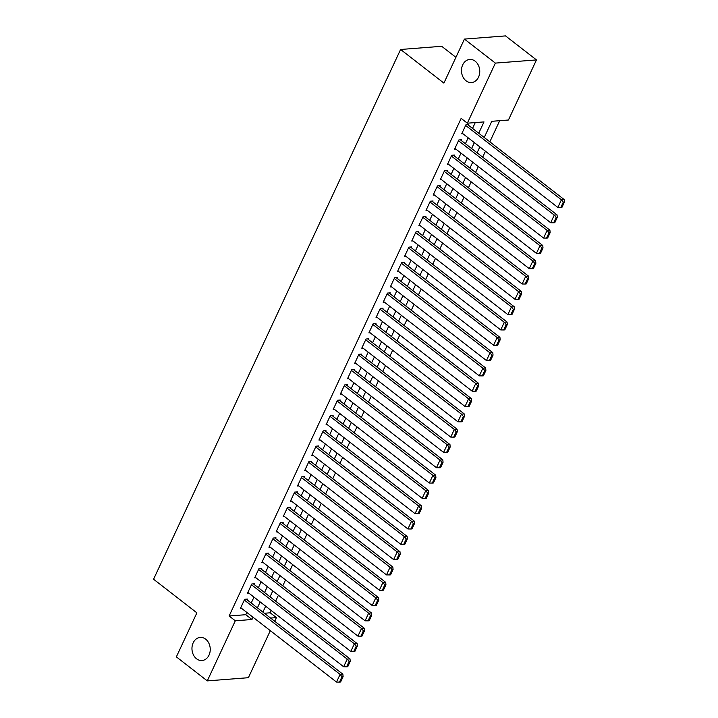 <?xml version="1.0" encoding="UTF-8"?>
<svg xmlns="http://www.w3.org/2000/svg" width="718" height="718" viewBox="0 0 718 718"><rect width="100%" height="100%" fill="white"/><g stroke="black" fill="none" stroke-linecap="round" stroke-linejoin="round"><path stroke-width="1.08" d="M205.671 639.173A11.578 9.128 85.6 0 1 210.042 651.827A11.578 9.128 85.6 0 1 202 660.515A11.578 9.128 85.6 0 1 196.535 658.774A11.578 9.128 85.6 0 1 192.164 646.11A11.578 9.128 85.6 0 1 200.205 637.422A11.578 9.128 85.6 0 1 205.671 639.173M475.19 61.201A11.578 9.128 85.6 0 1 479.552 73.855A11.578 9.128 85.6 0 1 471.511 82.543A11.578 9.128 85.6 0 1 466.045 80.793A11.578 9.128 85.6 0 1 461.683 68.138A11.578 9.128 85.6 0 1 469.725 59.45A11.578 9.128 85.6 0 1 475.19 61.201M455.921 57.341L441.696 46.293L400.599 49.479L153.571 579.229L196.885 612.849L176.359 656.871L207.287 680.888L235.307 620.792L251.973 619.499L253.023 617.238M400.599 49.479L443.904 83.1L464.429 39.086L505.526 35.9L536.463 59.917L508.443 120.014L491.776 121.306L484.228 137.488M264.377 613.253L270.219 612.804L271.269 610.551M275.649 601.154L278.413 595.24M282.793 585.843L285.549 579.929M289.928 570.532L292.693 564.617M297.072 555.229L299.828 549.315M304.208 539.918L306.972 534.004M311.352 524.607L314.107 518.692M318.487 509.295L321.242 503.381M325.631 493.984L328.386 488.069M332.766 478.673L335.521 472.758M339.91 463.361L342.666 457.447M347.045 448.05L349.801 442.135M354.189 432.739L356.945 426.824M361.325 417.427L364.08 411.513M368.469 402.116L371.224 396.201M375.604 386.805L378.359 380.89M382.748 371.493L385.503 365.579M389.883 356.191L392.638 350.276M397.027 340.879L399.782 334.965M404.162 325.568L406.918 319.654M411.297 310.257L414.062 304.342M418.441 294.945L421.197 289.031M425.577 279.634L428.341 273.72M432.721 264.323L435.476 258.408M439.856 249.011L442.62 243.097M447 233.7L449.755 227.786M454.135 218.389L456.899 212.474M461.279 203.077L464.034 197.163M468.414 187.766L471.179 181.851M475.558 172.464L478.314 166.549M482.693 157.152L485.458 151.238M489.838 141.841L499.701 120.687M270.219 612.804L276.412 617.606L274.698 621.267M270.318 630.664L248.383 677.702L207.287 680.888M247.091 599.835L247.45 599.072L244.676 599.288L240.386 608.469L241.607 608.379M254.235 584.524L254.594 583.761L251.812 583.976L247.53 593.167L248.751 593.068M261.37 569.212L261.729 568.45L258.956 568.665L254.666 577.855L255.886 577.757M268.514 553.901L268.864 553.138L266.091 553.354L261.81 562.544L263.03 562.445M275.649 538.599L276.008 537.827L273.235 538.042L268.945 547.233L270.165 547.134M282.793 523.287L283.143 522.516L280.37 522.731L276.089 531.921L277.31 531.823M289.928 507.976L290.287 507.204L287.514 507.42L283.224 516.61L284.445 516.511M297.072 492.665L297.423 491.902L294.649 492.108L290.368 501.299L291.589 501.2M304.208 477.353L304.567 476.59L301.784 476.806L297.503 485.987L298.724 485.898M311.352 462.042L311.702 461.279L308.928 461.495L304.647 470.676L305.868 470.586M318.487 446.731L318.846 445.968L316.064 446.183L311.783 455.365L313.003 455.275M325.631 431.419L325.981 430.656L323.208 430.872L318.927 440.053L320.147 439.963M332.766 416.108L333.125 415.345L330.343 415.56L326.062 424.742L327.282 424.652M339.91 400.797L340.26 400.034L337.487 400.249L333.206 409.439L334.426 409.341M347.045 385.485L347.404 384.722L344.622 384.938L340.341 394.128L341.562 394.029M354.189 370.174L354.539 369.411L351.766 369.626L347.485 378.817L348.706 378.718M361.325 354.871L361.684 354.1L358.901 354.315L354.62 363.505L355.841 363.407M368.46 339.56L368.819 338.788L366.045 339.004L361.764 348.194L362.985 348.095M375.604 324.249L375.963 323.477L373.18 323.692L368.899 332.883L370.12 332.784M382.739 308.937L383.098 308.166L380.325 308.381L376.044 317.571L377.264 317.473M389.883 293.626L390.242 292.863L387.46 293.079L383.179 302.26L384.399 302.17M397.018 278.315L397.377 277.552L394.604 277.767L390.314 286.949L391.543 286.859M404.162 263.003L404.521 262.241L401.739 262.456L397.458 271.637L398.678 271.548M411.297 247.692L411.656 246.929L408.883 247.145L404.593 256.326L405.823 256.236M418.441 232.381L418.8 231.618L416.018 231.833L411.737 241.015L412.958 240.925M425.577 217.069L425.936 216.306L423.162 216.522L418.872 225.703L420.093 225.614M432.721 201.758L433.08 200.995L430.297 201.211L426.016 210.401L427.237 210.302M439.856 186.447L440.215 185.684L437.441 185.899L433.151 195.09L434.372 194.991M447 171.135L447.359 170.372L444.577 170.588L440.296 179.778L441.516 179.679M454.135 155.833L454.494 155.061L451.721 155.276L447.431 164.467L448.651 164.368M461.279 140.522L461.638 139.75L458.856 139.965L454.575 149.156L455.795 149.057M478.726 133.216L484.004 121.907L467.346 123.191L461.153 118.389L229.123 615.99L245.789 614.698L246.839 612.436M251.219 603.039L253.975 597.125M258.363 587.728L261.119 581.813M265.498 572.417L268.254 566.502M272.643 557.105L275.398 551.191M279.778 541.803L282.533 535.888M286.913 526.491L289.677 520.577M294.057 511.18L296.812 505.266M301.192 495.869L303.956 489.954M308.336 480.557L311.091 474.643M315.471 465.246L318.236 459.332M322.615 449.935L325.371 444.02M329.75 434.623L332.515 428.709M336.895 419.312L339.65 413.397M344.03 404.001L346.794 398.086M351.174 388.689L353.929 382.775M358.309 373.378L361.073 367.463M365.453 358.076L368.208 352.161M372.588 342.764L375.352 336.85M379.732 327.453L382.488 321.538M386.867 312.142L389.632 306.227M394.011 296.83L396.767 290.916M401.147 281.519L403.902 275.604M408.291 266.207L411.046 260.293M415.426 250.896L418.181 244.982M422.57 235.585L425.325 229.67M429.705 220.273L432.46 214.359M436.849 204.962L439.604 199.048M443.984 189.651L446.74 183.736M451.128 174.339L453.884 168.425M458.264 159.037L461.019 153.122M465.408 143.726L468.163 137.811M472.543 128.414L475.262 122.581M468.414 125.21L468.773 124.438L466 124.654L461.71 133.844L462.93 133.745M464.429 39.086L495.366 63.103L536.463 59.917M229.123 615.99L235.307 620.792M467.346 123.191L495.366 63.103M257.403 607.841L260.167 601.926M264.547 592.529L267.302 586.624M271.682 577.227L274.447 571.313M278.826 561.916L281.582 556.001M285.961 546.604L288.726 540.69M293.106 531.293L295.861 525.379M300.241 515.982L303.005 510.067M307.385 500.67L310.14 494.756M314.52 485.359L317.284 479.445M321.664 470.048L324.419 464.133M328.799 454.736L331.554 448.822M335.943 439.425L338.699 433.51M343.078 424.114L345.834 418.199M350.222 408.802L352.978 402.888M357.358 393.5L360.113 387.585M364.502 378.189L367.257 372.274M371.637 362.877L374.392 356.963M378.781 347.566L381.536 341.651M385.916 332.254L388.671 326.34M393.06 316.943L395.815 311.029M400.195 301.632L402.951 295.717M407.339 286.32L410.095 280.406M414.474 271.009L417.23 265.095M421.61 255.698L424.374 249.783M428.754 240.386L431.509 234.472M435.889 225.075L438.653 219.161M443.033 209.773L445.788 203.858M450.168 194.461L452.932 188.547M457.312 179.15L460.067 173.235M464.447 163.839L467.212 157.924M471.591 148.527L474.347 142.613M270.56 618.063L276.412 617.606M479.848 146.885L477.093 152.799M472.713 162.196L469.949 168.111M465.569 177.508L462.814 183.422M458.434 192.819L455.67 198.733M451.29 208.13L448.535 214.045M444.155 223.433L441.399 229.347M437.011 238.744L434.255 244.659M429.876 254.055L427.12 259.97M422.731 269.367L419.976 275.281M415.596 284.678L412.841 290.593M408.452 299.989L405.697 305.904M401.317 315.301L398.562 321.215M394.173 330.612L391.418 336.527M387.038 345.923L384.283 351.838M379.894 361.235L377.138 367.149M372.759 376.546L370.003 382.461M365.615 391.857L362.859 397.772M358.479 407.16L355.724 413.074M351.344 422.471L348.58 428.386M344.2 437.783L341.445 443.697M337.065 453.094L334.301 459.008M329.921 468.405L327.166 474.32M322.786 483.717L320.022 489.631M315.642 499.028L312.886 504.942M308.507 514.339L305.742 520.254M301.363 529.651L298.607 535.565M294.227 544.962L291.463 550.877M287.083 560.273L284.328 566.188M279.948 575.585L277.184 581.499M272.804 590.887L270.049 596.802M265.669 606.198L262.905 612.113M245.789 614.698L251.973 619.499M465.641 125.426L561.413 199.783L564.186 199.568L467.553 124.537M462.069 133.081L557.841 207.43L561.413 199.783L563.316 202.108L560.821 207.475L561.925 207.385L564.429 202.027L563.316 202.108M564.186 199.568L564.429 202.027M560.821 207.475L557.841 207.43M458.497 140.737L554.269 215.086L557.042 214.87L460.409 139.848M454.934 148.393L550.697 222.742L554.269 215.086L556.172 217.419L553.677 222.777L554.79 222.697L557.285 217.339L556.172 217.419M557.042 214.87L557.285 217.339M553.677 222.777L550.697 222.742M451.362 156.048L547.134 230.397L549.907 230.182L453.273 155.16M447.79 163.704L543.562 238.053L547.134 230.397L549.037 232.731L546.542 238.089L547.646 238.008L550.15 232.65L549.037 232.731M549.907 230.182L550.15 232.65M546.542 238.089L543.562 238.053M444.218 171.351L539.99 245.709L542.763 245.493L446.129 170.471M440.655 179.006L536.418 253.364L539.99 245.709L541.893 248.042L539.397 253.4L540.51 253.319L543.005 247.961L541.893 248.042M542.763 245.493L543.005 247.961M539.397 253.4L536.418 253.364M437.082 186.662L532.855 261.02L535.628 260.805L438.994 185.782M433.51 194.318L529.283 268.676L532.855 261.02L534.757 263.353L532.262 268.711L533.366 268.631L535.87 263.273L534.757 263.353M535.628 260.805L535.87 263.273M532.262 268.711L529.283 268.676M429.938 201.973L525.711 276.331L528.493 276.116L431.859 201.094M426.375 209.629L522.139 283.987L525.711 276.331L527.622 278.665L525.118 284.023L526.231 283.942L528.726 278.575L527.622 278.665M528.493 276.116L528.726 278.575M525.118 284.023L522.139 283.987M422.803 217.285L518.575 291.643L521.349 291.427L424.715 216.405M419.231 224.94L515.003 299.298L518.575 291.643L520.478 293.976L517.983 299.334L519.087 299.244L521.591 293.886L520.478 293.976M521.349 291.427L521.591 293.886M517.983 299.334L515.003 299.298M415.659 232.596L511.431 306.954L514.214 306.739L417.58 231.708M412.096 240.252L507.859 314.61L511.431 306.954L513.343 309.287L510.839 314.646L511.952 314.556L514.447 309.198L513.343 309.287M514.214 306.739L514.447 309.198M510.839 314.646L507.859 314.61M408.524 247.907L504.296 322.265L507.07 322.05L410.436 247.019M404.952 255.563L500.724 329.921L504.296 322.265L506.199 324.599L503.704 329.957L504.808 329.867L507.312 324.509L506.199 324.599M507.07 322.05L507.312 324.509M503.704 329.957L500.724 329.921M401.38 263.219L497.152 337.577L499.934 337.361L403.301 262.33M397.817 270.874L493.58 345.232L497.152 337.577L499.064 339.91L496.56 345.268L497.673 345.178L500.168 339.82L499.064 339.91M499.934 337.361L500.168 339.82M496.56 345.268L493.58 345.232M394.245 278.53L490.017 352.888L492.79 352.673L396.156 277.642M390.673 286.186L486.445 360.544L490.017 352.888L491.92 355.222L489.425 360.58L490.529 360.49L493.033 355.132L491.92 355.222M492.79 352.673L493.033 355.132M489.425 360.58L486.445 360.544M387.11 293.841L482.873 368.199L485.655 367.984L389.021 292.953M383.538 301.497L479.301 375.855L482.873 368.199L484.785 370.533L482.281 375.891L483.394 375.801L485.889 370.443L484.785 370.533M485.655 367.984L485.889 370.443M482.281 375.891L479.301 375.855M379.966 309.153L475.738 383.511L478.511 383.295L381.877 308.264M376.394 316.809L472.166 391.166L475.738 383.511L477.641 385.835L475.145 391.202L476.249 391.113L478.753 385.754L477.641 385.835M478.511 383.295L478.753 385.754M475.145 391.202L472.166 391.166M372.83 324.464L468.594 398.813L471.376 398.607L374.742 323.576M369.258 332.12L465.031 406.469L468.594 398.813L470.505 401.147L468.001 406.505L469.114 406.424L471.609 401.066L470.505 401.147M471.376 398.607L471.609 401.066M468.001 406.505L465.031 406.469M365.686 339.776L461.459 414.124L464.232 413.909L367.598 338.887M362.114 347.431L457.887 421.78L461.459 414.124L463.361 416.458L460.866 421.816L461.979 421.735L464.474 416.377L463.361 416.458M464.232 413.909L464.474 416.377M460.866 421.816L457.887 421.78M358.551 355.078L454.314 429.436L457.097 429.22L360.463 354.198M354.979 362.734L450.751 437.091L454.314 429.436L456.226 431.769L453.722 437.127L454.835 437.047L457.33 431.689L456.226 431.769M457.097 429.22L457.33 431.689M453.722 437.127L450.751 437.091M351.407 370.389L447.179 444.747L449.953 444.532L353.319 369.51M347.835 378.045L443.607 452.403L447.179 444.747L449.082 447.081L446.587 452.439L447.7 452.358L450.195 447L449.082 447.081M449.953 444.532L450.195 447M446.587 452.439L443.607 452.403M344.272 385.701L440.035 460.058L442.818 459.843L346.184 384.821M340.7 393.356L436.472 467.714L440.035 460.058L441.947 462.392L439.443 467.75L440.556 467.669L443.051 462.302L441.947 462.392M442.818 459.843L443.051 462.302M439.443 467.75L436.472 467.714M337.128 401.012L432.9 475.37L435.673 475.154L339.04 400.132M333.556 408.668L429.328 483.026L432.9 475.37L434.803 477.703L432.308 483.061L433.421 482.972L435.916 477.614L434.803 477.703M435.673 475.154L435.916 477.614M432.308 483.061L429.328 483.026M329.993 416.323L425.756 490.681L428.538 490.466L331.904 415.435M326.421 423.979L422.193 498.337L425.756 490.681L427.668 493.015L425.164 498.373L426.277 498.283L428.781 492.925L427.668 493.015M428.538 490.466L428.781 492.925M425.164 498.373L422.193 498.337M322.849 431.635L418.621 505.993L421.394 505.777L324.76 430.746M319.277 439.29L415.049 513.648L418.621 505.993L420.524 508.326L418.029 513.684L419.141 513.594L421.637 508.236L420.524 508.326M421.394 505.777L421.637 508.236M418.029 513.684L415.049 513.648M315.714 446.946L411.477 521.304L414.259 521.088L317.625 446.058M312.142 454.602L407.914 528.96L411.477 521.304L413.389 523.637L410.884 528.995L411.997 528.906L414.501 523.548L413.389 523.637M414.259 521.088L414.501 523.548M410.884 528.995L407.914 528.96M308.569 462.257L404.342 536.615L407.115 536.4L310.481 461.369M304.997 469.913L400.77 544.271L404.342 536.615L406.244 538.949L403.749 544.307L404.862 544.217L407.357 538.859L406.244 538.949M407.115 536.4L407.357 538.859M403.749 544.307L400.77 544.271M301.434 477.569L397.198 551.927L399.98 551.711L303.346 476.68M297.862 485.224L393.635 559.582L397.198 551.927L399.109 554.26L396.605 559.618L397.718 559.528L400.222 554.17L399.109 554.26M399.98 551.711L400.222 554.17M396.605 559.618L393.635 559.582M294.29 492.88L390.062 567.238L392.836 567.023L296.202 491.992M290.718 500.536L386.49 574.894L390.062 567.238L391.965 569.562L389.47 574.93L390.583 574.84L393.078 569.482L391.965 569.562M392.836 567.023L393.078 569.482M389.47 574.93L386.49 574.894M287.155 508.191L382.918 582.549L385.701 582.334L289.067 507.303M283.583 515.847L379.355 590.196L382.918 582.549L384.83 584.874L382.326 590.232L383.439 590.151L385.943 584.793L384.83 584.874M385.701 582.334L385.943 584.793M382.326 590.232L379.355 590.196M280.011 523.503L375.783 597.852L378.557 597.636L281.923 522.614M276.448 531.158L372.211 605.507L375.783 597.852L377.686 600.185L375.191 605.543L376.304 605.462L378.799 600.104L377.686 600.185M378.557 597.636L378.799 600.104M375.191 605.543L372.211 605.507M272.876 538.814L368.639 613.163L371.421 612.948L274.788 537.926M269.304 546.461L365.076 620.819L368.639 613.163L370.551 615.497L368.047 620.855L369.16 620.774L371.664 615.416L370.551 615.497M371.421 612.948L371.664 615.416M368.047 620.855L365.076 620.819M265.732 554.116L361.504 628.474L364.277 628.259L267.643 553.237M262.169 561.772L357.932 636.13L361.504 628.474L363.407 630.808L360.912 636.166L362.025 636.085L364.52 630.727L363.407 630.808M364.277 628.259L364.52 630.727M360.912 636.166L357.932 636.13M258.597 569.428L354.369 643.786L357.142 643.57L260.508 568.548M255.025 577.084L350.797 651.441L354.369 643.786L356.272 646.119L353.768 651.477L354.88 651.397L357.385 646.038L356.272 646.119M357.142 643.57L357.385 646.038M353.768 651.477L350.797 651.441M251.453 584.739L347.225 659.097L349.998 658.882L253.364 583.86M247.889 592.395L343.653 666.753L347.225 659.097L349.127 661.431L346.632 666.789L347.745 666.699L350.24 661.341L349.127 661.431M349.998 658.882L350.24 661.341M346.632 666.789L343.653 666.753M244.317 600.051L340.09 674.408L342.863 674.193L246.229 599.162M240.745 607.706L336.518 682.064L340.09 674.408L341.992 676.742L339.497 682.1L340.601 682.01L343.105 676.652L341.992 676.742M342.863 674.193L343.105 676.652M339.497 682.1L336.518 682.064"/></g></svg>
